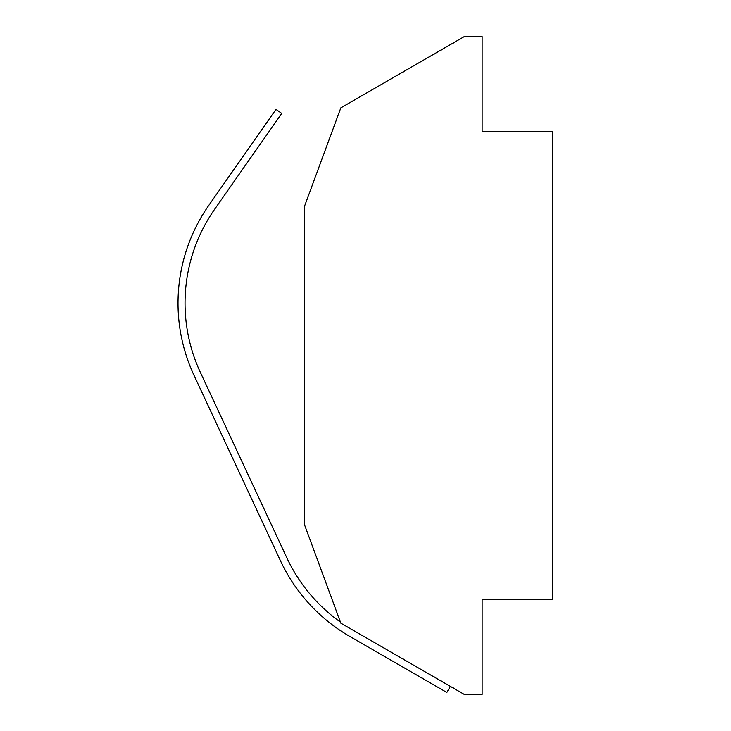 <?xml version="1.0" encoding="UTF-8"?>
<svg xmlns="http://www.w3.org/2000/svg" width="731" height="731" viewBox="0 0 731 731"><rect width="100%" height="100%" fill="white"/><g stroke="black" fill="none" stroke-linecap="round" stroke-linejoin="round"><path stroke-width="1.1" d="M196.191 380.01L194.017 375.341A170.78 170.78 0 0 1 208.902 205.21L275.998 109.394L281.746 113.415L214.649 209.24A163.762 163.762 0 0 0 200.376 372.381L286.817 557.753A163.762 163.762 0 0 0 340.445 622.09M450.378 686.382L446.869 692.458L349.847 636.445A170.78 170.78 0 0 1 280.457 560.723L194.017 375.341M340.838 623.141L304.352 524.264L304.352 206.736L340.838 107.859L464.349 36.55L482.149 36.55L482.149 131.553L552.334 131.553L552.334 599.447L482.149 599.447L482.149 694.45L464.349 694.45L340.838 623.141"/></g></svg>
